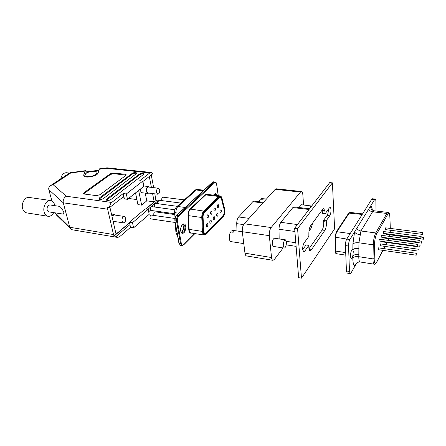 <?xml version="1.0" encoding="UTF-8"?>
<svg xmlns="http://www.w3.org/2000/svg" width="446" height="446" viewBox="0 0 446 446"><rect width="100%" height="100%" fill="white"/><g stroke="black" fill="none" stroke-linecap="round" stroke-linejoin="round"><path stroke-width="0.67" d="M283.26 246.069L284.241 248.104C285.685 247.519 286.421 245.451 286.443 241.905L285.457 239.853C284.007 240.444 283.277 242.512 283.26 246.069M285.457 239.853L274.485 238.236C272.997 238.811 272.255 240.862 272.255 244.391L273.281 246.409L284.241 248.104M243.784 243.605L231.017 241.615C230.164 241.425 229.606 240.483 229.344 238.794C229.093 236.269 229.517 233.972 230.615 231.898L233.169 232.277L234.429 230.883L231.881 230.51L232.706 230.337L242.306 231.742M259.238 201.765L260.024 199.752L262.438 200.037L263.519 198.849L261.105 198.57L266.485 199.016M279.157 238.922L279.023 229.25C279.079 226.289 279.687 223.981 280.857 222.325L292.888 207.535L293.975 206.916L309.563 208.795M271.547 257.537C271.742 259.21 272.211 260.135 272.952 260.313L246.515 255.932C245.724 255.748 245.211 254.833 244.977 253.189L271.547 257.537L269.3 235.65L242.301 231.703C242.072 228.436 242.708 225.793 244.202 223.78L275.199 189.333L276.252 188.797L301.479 191.518L300.493 192.075L271.168 227.538C269.746 229.612 269.122 232.316 269.3 235.65M272.952 260.313L274.374 259.466L283.143 247.931M303.581 204.998L302.823 194.534C302.661 192.683 302.21 191.68 301.479 191.518M311.698 206.024L301.156 204.714C300.459 204.764 299.902 205.723 299.483 207.58M244.977 253.189L242.301 231.703M236.993 230.961L236.731 223.641L243.605 224.606M263.547 202.278L253.991 201.135L252.793 201.709L238.632 216.957C237.367 218.54 236.731 220.77 236.731 223.641M231.881 230.51L232.098 232.115M261.105 198.57L261.25 199.897M311.475 205.935C310.89 205.952 310.383 206.732 309.959 208.282M295.993 244.993L295.737 241.849M312.691 222.922L311.107 228.213L308.955 231.156M208.527 215.53L207.981 214.677C207.279 214.883 206.95 215.669 207 217.046L207.541 217.893C208.243 217.693 208.572 216.901 208.527 215.53M224.41 210.54L221.45 198.977L220.33 197.55L219.432 197.935L204.43 212.58C203.499 213.634 203.041 215.128 203.058 217.068L203.716 230.956C203.828 232.466 204.262 233.319 205.015 233.509L206.091 233.035L223.212 215.396C224.176 214.186 224.578 212.564 224.41 210.54M221.344 210.668L220.831 209.837C220.179 210.033 219.872 210.796 219.917 212.118L220.424 212.943C221.077 212.748 221.383 211.989 221.344 210.668M218.73 205.394L218.2 204.547C217.542 204.742 217.235 205.506 217.274 206.838L217.799 207.685C218.462 207.485 218.769 206.721 218.73 205.394M218.055 214.002L217.536 213.171C216.873 213.366 216.561 214.136 216.6 215.474L217.118 216.299C217.782 216.104 218.094 215.334 218.055 214.002M215.385 208.717L214.855 207.864C214.18 208.065 213.863 208.834 213.907 210.183L214.437 211.03C215.111 210.83 215.429 210.06 215.385 208.717M211.984 212.095L211.449 211.242C210.757 211.443 210.434 212.224 210.484 213.584L211.019 214.431C211.711 214.231 212.028 213.45 211.984 212.095M214.71 217.392L214.186 216.561C213.506 216.762 213.188 217.536 213.233 218.886L213.751 219.716C214.431 219.516 214.755 218.741 214.71 217.392M211.309 220.837L210.78 220.006C210.088 220.207 209.759 220.993 209.804 222.359L210.334 223.184C211.025 222.983 211.354 222.203 211.309 220.837M207.847 224.344L207.318 223.513C206.604 223.714 206.275 224.505 206.32 225.888L206.849 226.719C207.563 226.512 207.892 225.721 207.847 224.344M162.049 200.644L161.747 199.903C161.658 198.314 162.065 197.411 162.974 197.188L184.332 199.88M158.43 203.816L158.09 203.036C157.995 201.43 158.408 200.516 159.334 200.293L180.792 203.064M174.748 213.74L151.361 210.484L150.586 209.458C150.486 207.814 150.921 206.883 151.885 206.66L174.893 209.782M154.751 207.044L154.372 206.225C154.271 204.597 154.695 203.671 155.643 203.448L177.201 206.303M175.211 222.482L150.776 218.897L150.023 217.893C149.923 216.243 150.363 215.306 151.333 215.084L174.944 218.462M154.31 215.507L153.803 214.593C153.708 212.959 154.138 212.034 155.091 211.811L174.804 214.565M157.956 212.212L157.522 211.343M219.332 197.232C220.424 196.346 221.238 196.77 221.779 198.503L224.628 209.503C225.074 212.118 224.633 214.309 223.307 216.076L206.197 233.732C204.63 234.93 203.671 234.094 203.315 231.218L202.651 217.314C202.635 214.955 203.186 213.138 204.318 211.861L219.332 197.232L204.251 212.151M203.181 231.301C203.56 234.351 204.575 235.237 206.236 233.966L223.335 216.299C224.739 214.426 225.208 212.112 224.734 209.347L221.891 198.347C221.316 196.513 220.452 196.062 219.298 196.998L204.279 211.621C203.081 212.971 202.495 214.9 202.517 217.397L203.181 231.301L202.439 231.402L201.77 217.497L202.517 217.397M422.591 233.966L422.92 232.589L422.591 233.966M422.92 232.589L385.656 227.828L385.299 229.155L385.422 229.618L422.674 234.429M420.829 237.841L421.158 236.447L420.829 237.841M421.158 236.447L383.616 231.535L383.253 232.884L383.376 233.342L420.913 238.303M419.028 241.788L419.368 240.377L419.028 241.788M419.368 240.377L381.536 235.315L381.168 236.675L381.291 237.138L419.117 242.25M417.2 245.807L417.545 244.38L417.2 245.807M417.545 244.38L379.418 239.162L379.044 240.539L379.167 241.002L417.289 246.27M416.14 254.733L416.492 253.3L416.14 254.733M416.492 253.3L378.431 247.842L378.052 249.23L378.175 249.676L416.23 255.19M417.98 250.635L418.32 249.219L417.98 250.635M418.32 249.219L380.555 243.923L380.182 245.294L380.304 245.74L418.064 251.092M419.781 246.61L420.121 245.216L419.781 246.61M382.272 241.431L382.395 241.877L419.864 247.067M421.554 242.663L421.883 241.28L421.554 242.663M384.329 237.551L384.452 238.075L421.637 243.12M423.293 238.783L423.616 237.417L423.293 238.783M386.353 233.737L386.465 234.345L423.377 239.24M360.139 261.98L359.928 261.958C357.302 261.975 355.691 263.268 355.1 265.844L351.069 272.891L350.222 273.615L349.491 271.475L348.538 246.025L345.421 245.568C345.41 242.931 345.856 240.768 346.748 239.078L371.752 199.223L372.338 198.76L375.209 199.072L374.634 199.529L371.752 199.223M358.874 248.461L358.796 257.621C358.907 260.319 359.37 261.774 360.19 261.992L374.255 264.188C373.492 263.976 373.073 262.51 372.995 259.795L373.263 244.832C373.48 239.859 374.317 235.901 375.766 232.957L360.942 230.989L358.93 242.797L358.874 248.461C356.003 248.166 353.996 248.578 352.858 249.688L353.288 251.711L352.819 255.865C352.318 257.766 351.771 258.73 351.18 258.758L350.428 256.522C350.573 252.52 351.275 250.161 352.524 249.442L352.858 249.688L352.897 244.018L354.559 231.942L374.634 199.529M346.748 239.078L349.865 239.519L354.559 231.942C355.362 233.314 357.185 234.256 360.033 234.763M349.865 239.519C348.978 241.214 348.538 243.377 348.538 246.025M375.209 199.072C375.621 199.178 375.85 199.964 375.889 201.425L376.023 211.03M350.222 273.615L347.178 273.114L346.436 270.967L345.421 245.568M356.783 262.895L355.1 265.844C353.784 265.665 353.026 263.497 352.825 259.327L352.819 255.865C353.957 254.738 355.953 254.326 358.813 254.627M374.434 210.858L372.572 211.783L360.942 230.989C359.13 230.688 357.759 229.79 356.817 228.296M372.338 210.038C372.025 207.674 371.462 206.32 370.643 205.974C370.498 208.371 371.563 209.96 373.832 210.746L387.998 212.424L386.838 213.456L372.572 211.783C370.832 211.521 369.511 210.674 368.619 209.235M122.003 221.194L123.347 222.861C125.103 222.504 125.884 220.926 125.688 218.133L124.334 216.449C122.578 216.812 121.803 218.395 122.003 221.194M158.469 188.212L148.473 187.03C146.996 187.37 146.344 188.797 146.511 191.312L147.771 192.967L157.75 194.205C159.211 193.859 159.863 192.421 159.707 189.89L158.469 188.212C157.009 188.558 156.362 190.002 156.518 192.538L157.75 194.205M53.726 212.625C52.232 215.284 50.365 216.505 48.123 216.293L26.71 212.887C24.798 212.508 23.454 211.136 22.679 208.767C20.923 203.593 24.987 196.591 29.163 197.455L50.615 200.527C52.556 200.901 53.894 202.322 54.629 204.792L54.825 205.667M48.123 216.293C46.256 215.92 44.94 214.526 44.193 212.112C42.504 206.844 46.529 199.669 50.615 200.527M47.159 210.033L48.893 211.883L63.382 214.119L63.811 212.58C63.867 211.677 60.829 206.531 59.218 206.314L49.991 204.954C47.778 205.299 46.83 206.994 47.159 210.033M113.228 221.774L114.064 221.433M86.033 173.388L84.801 175.501C85.409 177.397 92.885 176.722 95.845 174.498L97.027 172.424C96.403 170.539 89.055 171.186 86.033 173.388M140.261 189.16L140.328 190.793L141.806 192.705L147.71 193.441L148.741 193.085M149.449 187.142L148.529 186.551C146.812 186.946 146.054 188.602 146.249 191.518L147.71 193.441M135.534 192.917L137.942 204.619L141.633 205.121L138.656 190.436M141.633 205.121L146.767 200.856L145.24 193.135M143.824 185.999L142.926 181.461M126.346 193.949L127.489 199.312L143.673 186.45L142.631 181.215L126.346 193.949L123.224 193.553L124.378 198.899L127.489 199.312M142.714 181.628L152.755 173.767L151.155 172.468L149.834 172.903L106.237 168.293L99.313 169.207L99.631 168.817M142.631 181.215L139.57 180.864L149.834 172.903M55.181 212.853L69.777 227.27L63.282 202.824C62.847 199.998 63.862 197.807 66.32 196.251L111.74 202.467L123.224 193.553M111.74 202.467C110.43 203.599 109.699 205.299 109.56 207.58L123.837 196.402M145.981 209.012L155.922 200.6L154.84 193.843M153.658 187.643L151.239 174.955M148.206 209.325L149.198 214.331L133.577 227.828L132.484 222.71L148.206 209.325L145.201 208.906L129.418 222.242L130.516 227.349L133.577 227.828M113.496 234.54L114.098 236.012L116.161 236.358L117.627 237.428L72.419 229.818L70.474 228.675L69.777 227.27L113.496 234.54L107.637 209.191L63.282 202.824L48.826 189.701C48.402 188.056 49.071 186.629 50.827 185.436L53.102 184.672L66.32 196.251M51.92 200.962L48.826 189.701M117.627 237.428L119.517 236.787L130.516 227.349M148.691 211.766L150.765 209.988M113.607 173.02L110.318 173.806L83.993 192.678L83.497 193.592L84.411 194.043L96.336 195.621L99.865 194.763L125.766 175.512L126.162 174.743L125.175 174.286L113.607 173.02L113.747 173.667L110.463 174.453L83.703 193.815M136.231 173.756L136.61 173.003C135.595 172.284 134.151 172.39 132.289 173.327L99.296 198.03L98.822 198.966C99.887 199.752 101.404 199.624 103.377 198.582L136.231 173.756M143.395 174.525L143.763 173.778C142.726 173.037 141.276 173.143 139.403 174.096L106.672 199.022L106.209 199.959C107.291 200.761 108.824 200.633 110.809 199.579L143.395 174.525M98.99 170.221L86.373 171.883L85.459 170.684L83.748 174.888L83.759 175.774C84.69 178.695 97.457 176.215 98.098 172.992L99.313 169.207M157.271 203.666L157.884 200.856L155.922 200.6M147.972 209.291L157.884 200.856M116.161 236.358L129.937 224.639M132.484 222.71L129.418 222.242M145.73 208.979L154.182 201.832L152.593 193.564M151.4 187.376L149.304 176.465M109.911 207.301L116.049 234.1L129.518 222.705M114.098 236.012L129.563 222.916M109.56 207.58L107.458 207.284L107.637 209.191M146.767 200.856L154.182 201.832M122.254 197.645L124.161 197.896M128.548 198.47L136.9 199.563M67.998 226.267L62.769 221.166M86.373 171.883L85.76 173.589M84.907 175.947L84.679 176.577M115.046 215.078L114.003 214.403L111.868 215.842M60.779 178.846C61.715 174.799 63.583 172.758 66.393 172.725L69.492 173.076M124.334 216.449L113.931 214.911L111.985 216.343M143.696 174.213C142.43 173.734 141.042 173.912 139.537 174.754L106.399 200.182M136.543 173.438C135.294 172.976 133.923 173.154 132.423 173.985L99.018 199.189M126.101 175.178L113.747 173.667M55.276 213.194L56.726 215.301M69.877 172.825L70.719 172.987L53.102 184.672M151.155 172.468L107.179 167.841L106.237 168.293M311.297 249.905L310.087 250.719C309.418 250.557 309.011 249.604 308.861 247.859L308.838 245.384L304.746 251.176L303.726 251.851L302.695 249.509C302.611 246.844 303.09 244.642 304.133 242.919L308.855 236.363L308.866 232.823C308.955 229.79 309.552 227.415 310.645 225.704L322.714 209.291L323.707 208.65L324.839 210.846L325.218 213.662L329.326 207.964L330.073 207.468C330.592 207.591 330.893 208.382 330.988 209.837C331.021 212.313 330.603 214.292 329.728 215.78L326.182 220.803L326.349 222.024C326.595 225.308 326.087 228.096 324.822 230.387L311.297 249.905L309.162 249.582M301.474 278.165L298.647 277.668L294.633 228.213L329.711 182.598L332.398 182.866L334.617 228.831L301.474 278.165L297.571 228.614L332.398 182.866M329.728 215.78L327.069 215.446L323.495 220.458L323.668 221.679C323.919 224.957 323.411 227.739 322.135 230.019L308.978 248.818M327.069 215.446C327.949 213.969 328.368 211.989 328.328 209.52L328.323 209.358M322.068 210.166L322.508 213.333L325.218 213.662M308.838 245.384L306.028 244.965L302.7 249.626M294.633 228.213L297.571 228.614M323.495 220.458L326.182 220.803M244.202 223.78L271.168 227.538M300.493 192.075L275.199 189.333M238.632 216.957L249.074 218.362M252.793 201.709L262.956 202.936M309.028 209.492L292.888 207.535M297.449 224.55L280.857 222.325M294.895 231.468L279.023 229.25M295.743 242.741L286.365 241.347M180.736 231.011L180.82 231.413C181.171 233.381 182.252 233.827 184.059 232.756C185.564 230.27 186.094 228.107 185.653 226.267L185.575 225.866C185.241 223.903 184.17 223.435 182.353 224.461C180.825 226.958 180.284 229.144 180.736 231.011M180.892 231.24C181.505 232.622 181.896 233.169 182.068 232.879C184.131 232.344 185.079 230.208 184.917 226.457L183.384 224.226C181.645 224.176 180.134 228.681 180.875 231.179M216.856 195.549C216.377 193.185 215.251 193.051 213.472 195.147M216.109 195.46L214.877 194.004L213.567 195.158M182.709 224.405L183.59 226.78C183.652 229.512 182.949 231.424 181.477 232.505M203.387 231.139C203.599 232.829 203.967 233.687 204.502 233.704L205.277 233.509M204.29 235.042L191.027 233.002C190.119 232.806 189.517 231.909 189.21 230.303L189.115 229.389L202.439 231.402L202.534 232.321C202.819 233.944 203.404 234.852 204.29 235.042L206.236 233.966M214.247 194.261L214.777 195.303M224.628 209.503L224.238 209.743M221.378 198.749L221.779 198.503M220.547 197.611L219.895 197.232L219.265 197.522M202.646 217.141L202.724 217.208C202.718 215.028 203.209 213.366 204.19 212.218L204.318 211.861M205.84 233.258L206.197 233.732M222.983 215.63L223.307 216.076M223.335 216.299L206.18 234.234M219.298 196.998L218.774 196.474L220.045 195.928L207.005 194.378L205.695 194.913L205.433 194.651L190.063 209.018L203.733 211.075L218.774 196.474L205.695 194.913L190.336 209.285C188.976 210.768 188.318 212.881 188.357 215.63L187.983 215.674L188.742 229.439L189.115 229.389L188.357 215.63L201.77 217.497C201.743 214.716 202.4 212.58 203.733 211.075L204.279 211.621M220.045 195.928C220.859 196 221.484 196.736 221.924 198.13L221.891 198.347M221.941 198.191L224.734 209.347M188.742 229.439C189.004 232.255 189.968 233.47 191.635 233.096M190.063 209.018C188.641 210.579 187.95 212.798 187.983 215.674M207.568 194.445L205.433 194.651M194.718 233.57L183.613 244.715C182.52 245.584 181.751 245.166 181.31 243.455L177.357 221.038C177.14 219.019 177.564 217.403 178.629 216.176L214.671 182.776C215.619 182.119 216.271 182.637 216.617 184.332L218.211 195.71M178.629 216.176L178.071 215.619L214.158 182.269L214.671 182.776M177.357 221.038L176.599 221.233C176.337 218.897 176.828 217.029 178.071 215.619L176.332 215.53M181.31 243.455L180.569 243.65L176.599 221.233L175.183 221.026C174.921 218.696 175.412 216.828 176.655 215.424L212.82 182.124L215.056 181.907L212.569 182.185L213.718 181.762M183.613 244.715L181.946 245.64L180.569 243.65L178.907 243.215M180.552 245.411L178.918 243.271L174.927 220.887L179.175 243.421L180.552 245.411L181.946 245.64M212.513 182.241L176.399 215.474C175.144 216.845 174.654 218.646 174.927 220.887L174.916 220.831M178.84 213.227L175.914 212.82L176.092 215.786M174.648 212.118L175.914 212.82C175.858 210.083 176.527 207.981 177.921 206.515L185.101 207.462M203.209 190.799L196.218 189.99L177.921 206.515L176.688 206.766L195.008 190.258L197.528 189.478L203.85 190.208M175.847 231.424L176.939 232.165M176.387 207.039L176.688 206.766C175.206 208.193 174.531 210.033 174.659 212.279L175.022 218.094M194.718 190.52L195.008 190.258C195.086 189.918 195.928 189.656 197.528 189.478M219.432 197.935L218.908 197.873M204.43 212.58L203.934 212.513M203.716 230.956L203.376 230.905M203.058 217.068L202.713 217.024M359.928 261.958L360.257 261.997M390.311 228.419L389.86 216.873C389.626 213.444 388.923 212.603 387.747 214.353L376.725 233.899C375.421 236.553 374.673 240.115 374.473 244.586L374.194 259.449C374.411 263.497 375.22 264.406 376.625 262.176L382.874 250.357M374.194 258.613L372.995 258.864L358.79 256.701C355.936 256.389 353.94 256.807 352.808 257.939M348.61 213.305L350.071 212.402L349.391 212.898L336.92 231.747C336.111 233.163 335.676 235.075 335.621 237.473L335.693 251.538L336.501 253.718L345.801 255.134M345.7 252.598L335.682 251.087L335.102 250.585M383.8 248.612L384.965 246.404M385.885 244.67L387.022 242.518M388.159 240.361L388.895 238.677M389.536 236.386L389.854 234.791L389.553 236.386M390.178 232.394L390.322 230.248L390.194 232.399M346.436 270.967L349.491 271.475M336.501 253.718C335.632 253.534 335.158 252.687 335.074 251.176L334.991 237.166L346.771 239.039M336.117 232.149L336.92 231.747L350.216 233.548M335.03 236.993L336.256 231.937L348.75 213.093L362.208 214.437M374.473 244.586L373.263 244.832L358.93 242.797C356.047 242.512 354.035 242.919 352.897 244.018M376.725 233.899L375.766 232.957L386.838 213.456L387.747 214.353M387.998 212.424C388.867 213.032 389.397 212.062 389.876 216.661L389.86 216.873M390.311 228.38L389.882 216.806M374.255 264.188C374.757 264.528 375.499 263.993 376.48 262.582L376.625 262.176M85.141 171.08L70.719 172.987M84.06 176.17L83.748 174.888M139.537 174.754L139.403 174.096M106.828 199.708L106.672 199.022M132.423 173.985L132.289 173.327M99.458 198.715L99.296 198.03M110.463 174.453L110.318 173.806M125.315 174.938L125.175 174.286M84.16 193.347L83.993 192.678M302.945 250.903L304.746 251.176M322.123 210.523L324.839 210.846M323.668 221.679L326.349 222.024M322.135 230.019L324.822 230.387M296.105 246.365L286.237 244.871M182.637 224.455L183.334 226.657C183.841 228.486 182.052 232.461 181.422 232.438M203.382 231.1L202.724 217.241M223.279 216.566C224.79 214.543 225.291 212.084 224.784 209.191M183.562 244.988L194.908 233.598M218.284 195.722L216.672 184.231M216.667 184.187C216.433 182.804 215.897 182.046 215.056 181.907M214.164 194.333L214.554 195.276M175.334 223.184L175.858 231.602C176.315 233.765 176.845 234.914 177.447 235.031M220.33 197.55L219.365 197.433M205.015 233.509L204 233.353M350.071 212.402L362.548 213.896M388.923 238.682L388.276 240.26M387.083 242.524L385.941 244.676M385.026 246.409L383.855 248.623M382.936 250.368L376.608 262.337M357.43 262.477L359.058 261.969M423.616 237.417L421.236 237.105M421.883 241.28L419.452 240.957M420.121 245.216L417.634 244.871M113.117 221.283L123.347 222.861M85.102 176.744L84.801 175.501M143.573 185.965L148.529 186.551M97.401 174.012L97.111 172.775M111.455 214.024L114.003 214.403M70.474 228.675L67.396 225.682M62.117 220.541L56.051 214.643M70.005 172.736L50.827 185.436M106.94 167.847L99.597 168.817M85.459 170.684L70.117 172.714"/></g></svg>
